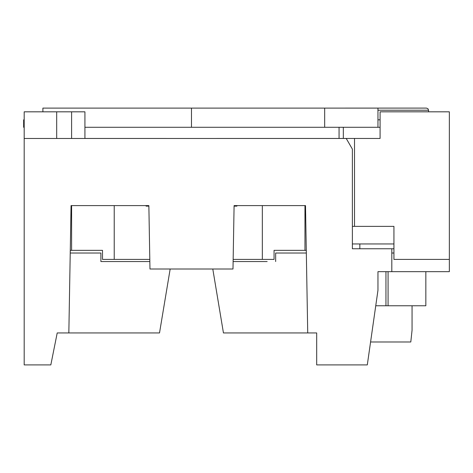<?xml version="1.0" encoding="UTF-8"?>
<svg xmlns="http://www.w3.org/2000/svg" width="473" height="473" viewBox="0 0 473 473"><rect width="100%" height="100%" fill="white"/><g stroke="black" fill="none" stroke-linecap="round" stroke-linejoin="round"><path stroke-width="0.71" d="M412.054 305.771L412.054 330.266L410.8 341.985L370.572 341.985M393.938 243.956L352.379 243.956M345.243 108.104L426.439 108.092L427.959 108.731L428.573 110.221L377.957 110.221M216.468 138.459L354.514 138.459L354.514 226.372L393.938 226.372L393.938 259.405L449.35 259.405L449.35 271.668L391.81 271.668L391.81 248.757L352.379 248.757L352.379 149.125L346.23 138.471L24.182 138.471L24.182 364.908L50.824 364.908L57.215 332.939L68.839 332.939L71.056 205.601L148.865 205.601L149.971 269.007L232.988 269.007L234.094 205.601L305.505 205.601L307.728 332.939L223.445 332.939L212.791 269.007M170.168 269.007L159.513 332.939L68.839 332.939M360.905 138.459L380.085 138.459L380.085 111.823L449.35 111.823L449.35 259.405M146.062 205.601L146.062 206.127L148.877 206.127M234.082 206.127L236.896 206.127L236.896 205.601M166.49 138.459L84.921 138.459L166.49 138.459M70.229 253.02L70.276 250.347L102.505 250.347L102.505 259.405L149.805 259.405L149.84 261.545L100.903 261.545L100.903 253.02L70.229 253.02M262.338 205.601L262.338 259.405L233.154 259.405L233.118 261.545L267.156 261.545M262.338 259.405L274.062 259.405L274.062 250.347L306.285 250.347L306.333 253.02L275.658 253.02L275.658 261.545M71.6 138.471L71.6 111.823L84.921 111.823L84.921 138.459M380.085 138.459L354.514 138.459M385.95 226.372L393.938 226.372M380.085 119.823L377.957 119.823M24.182 119.823L23.65 119.823L23.65 127.284L24.182 127.284M84.921 127.284L377.957 127.284L377.957 108.104L42.889 108.104L42.889 111.823M377.957 127.284L380.085 127.284M425.836 305.771L425.842 271.668L425.836 305.771L375.751 305.771M393.938 248.757L391.81 248.757M388.079 271.668L388.079 305.771M307.728 332.939L316.685 332.939L316.685 364.908L367.302 364.908L377.957 290.316L377.957 271.668L385.95 271.668L385.95 305.771M393.938 253.02L391.81 253.02M377.957 271.668L391.81 271.668M115.802 261.545L100.903 261.545M304.961 205.601L304.961 250.347M114.224 205.601L114.224 259.405M352.379 226.372L354.514 226.372M71.6 111.823L24.182 111.823L24.182 138.471M71.6 205.601L71.6 250.347M56.683 111.823L56.683 138.471M324.679 127.284L324.679 108.104M191.476 127.284L191.476 108.104M359.841 248.757L359.841 243.956M343.327 138.459L343.327 127.284M339.064 127.284L339.064 138.459M428.573 111.823L428.573 110.221"/></g></svg>
